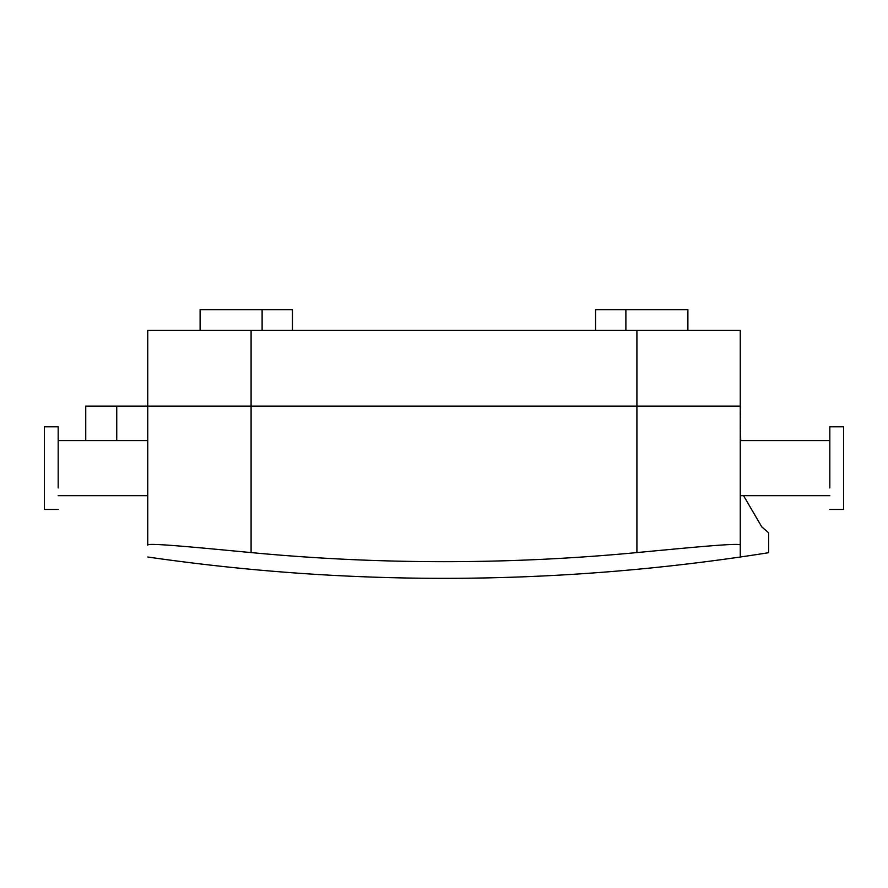<?xml version="1.0" encoding="UTF-8"?>
<svg xmlns="http://www.w3.org/2000/svg" width="888" height="888" viewBox="0 0 888 888"><rect width="100%" height="100%" fill="white"/><g stroke="black" fill="none" stroke-linecap="round" stroke-linejoin="round"><path stroke-width="1.33" d="M740.703 440.559L740.259 406.105L147.741 406.105L147.741 545.143C146.342 542.513 196.137 547.397 251.093 552.58A2050.226 2050.226 0 0 0 636.907 552.58C691.863 547.397 741.658 542.513 740.259 545.143L740.259 555.799C778.01 551.703 778.01 551.703 740.259 555.799M740.259 545.143L740.259 330.325L147.741 330.325L147.741 406.105L85.736 406.105L85.736 440.559M147.741 545.143C147.741 560.961 147.741 560.961 147.741 545.143C147.741 560.961 147.741 560.961 147.741 545.143M687.889 330.325L687.889 309.657L595.571 309.657L595.571 330.325M200.111 330.325L200.111 309.657L292.43 309.657L292.43 330.325M743.567 495.671L761.76 526.861L768.608 532.767L761.76 526.85L743.567 495.671M829.825 487.934L829.825 426.773L843.6 426.773L843.6 509.457L829.825 509.457M58.175 487.934L58.175 426.773L44.4 426.773L44.4 509.457L58.175 509.457M740.259 406.105L147.741 406.105M251.093 330.325L251.093 552.58M636.907 330.325L636.907 552.58M116.739 406.105L116.739 440.559M625.885 330.325L625.885 309.657M262.115 309.657L262.115 330.325M147.741 557.009C245.987 571.228 344.733 578.332 444 578.343C552.88 578.332 661.083 569.785 768.608 552.702L768.608 532.767M829.825 495.671L740.259 495.671M829.825 440.559L740.259 440.559M147.741 495.671L58.175 495.671M147.741 440.559L58.175 440.559"/></g></svg>
